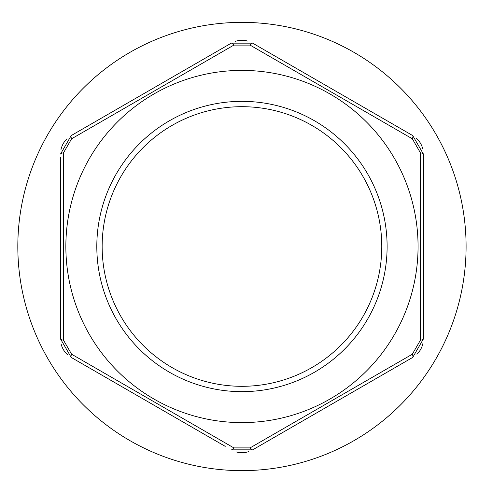 <?xml version="1.0" encoding="UTF-8"?>
<svg xmlns="http://www.w3.org/2000/svg" width="493" height="493" viewBox="0 0 493 493"><rect width="100%" height="100%" fill="white"/><g stroke="black" fill="none" stroke-linecap="round" stroke-linejoin="round"><path stroke-width="0.74" d="M225.227 446.344L71.195 357.419L60.522 338.931L60.522 157.569M420.424 152.83A5.337 1.38 0 0 1 423.401 154.069L423.401 338.931L412.727 357.419L252.632 449.844L412.727 357.419A5.337 1.38 -120 0 0 412.314 354.22L420.424 340.17L420.424 152.83L412.314 138.779L250.074 45.109L233.848 45.109L71.608 138.779L63.492 152.83L63.492 340.17L71.608 354.22L233.848 447.89L250.074 447.89L412.314 354.22M416.924 354.245A21.347 21.347 0 0 0 420.48 349.71M420.671 349.371A21.347 21.347 0 0 0 422.969 343.19M66.999 138.755A21.347 21.347 0 0 0 63.443 143.29M63.246 143.629A21.347 21.347 0 0 0 60.947 149.81M233.848 45.109A5.337 1.38 -120 0 0 231.285 43.156L71.195 135.581L231.285 43.156L252.632 43.156L412.727 135.581L423.401 154.069M247.794 41.104A21.347 21.347 0 0 0 242.081 40.297M241.693 40.297A21.347 21.347 0 0 0 235.186 41.394M422.754 148.868A21.347 21.347 0 0 0 420.603 143.5M420.406 143.161A21.347 21.347 0 0 0 416.197 138.083M236.129 451.896A21.347 21.347 0 0 0 241.841 452.703M242.229 452.703A21.347 21.347 0 0 0 248.731 451.606M61.169 344.145A21.347 21.347 0 0 0 63.32 349.5M63.517 349.839A21.347 21.347 0 0 0 67.72 354.917M466.095 246.5A224.13 224.13 0 0 0 129.893 52.394A224.13 224.13 0 0 0 129.893 440.606A224.13 224.13 0 0 0 466.095 246.5M418.064 246.5A176.106 176.106 0 0 0 199.813 75.515A176.106 176.106 0 0 0 86.028 328.344A176.106 176.106 0 0 0 418.064 246.5M63.492 152.83A5.337 1.38 180 0 0 60.522 154.069L71.195 135.581A5.337 1.38 -120 0 0 71.608 138.779M60.522 338.931A5.337 1.38 0 0 0 63.492 340.17M71.195 357.419A5.337 1.38 -60 0 1 71.608 354.22M250.074 447.89A5.337 1.38 -120 0 0 252.632 449.844L231.285 449.844A5.337 1.38 -60 0 0 233.848 447.89M250.074 45.109A5.337 1.38 -60 0 1 252.632 43.156M412.314 138.779A5.337 1.38 -60 0 0 412.727 135.581M423.401 338.931A5.337 1.38 180 0 1 420.424 340.17M381.773 246.5A139.815 139.815 0 0 0 172.051 125.419A139.815 139.815 0 0 0 172.051 367.581A139.815 139.815 0 0 0 381.773 246.5M387.11 246.5A145.152 145.152 0 0 0 169.382 120.797A145.152 145.152 0 0 0 169.382 372.203A145.152 145.152 0 0 0 387.11 246.5"/></g></svg>
